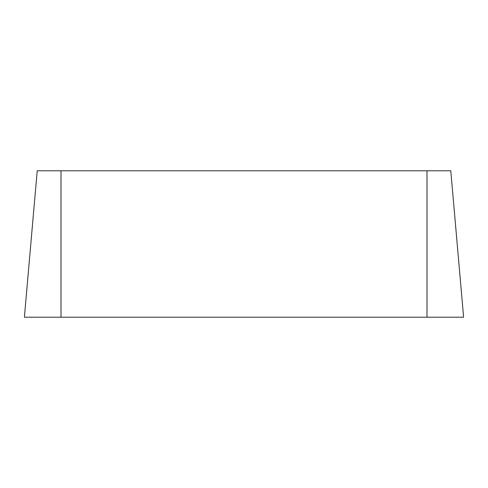 <?xml version="1.0" encoding="UTF-8"?>
<svg xmlns="http://www.w3.org/2000/svg" width="488" height="488" viewBox="0 0 488 488"><rect width="100%" height="100%" fill="white"/><g stroke="black" fill="none" stroke-linecap="round" stroke-linejoin="round"><path stroke-width="0.73" d="M61 170.8L450.79 170.8L463.6 317.2L24.4 317.2L37.21 170.8L61 170.8L61 317.2L463.6 317.2L427 317.2L427 170.8"/></g></svg>
